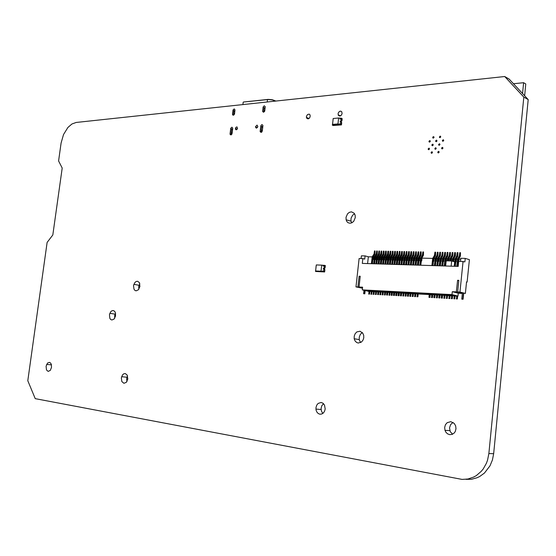 <?xml version="1.0" encoding="UTF-8"?>
<svg xmlns="http://www.w3.org/2000/svg" width="556" height="556" viewBox="0 0 556 556"><rect width="100%" height="100%" fill="white"/><g stroke="black" fill="none" stroke-linecap="round" stroke-linejoin="round"><path stroke-width="0.83" d="M341.023 120.485L341.947 120.874L342.148 119.123L341.196 118.734L341.023 120.485L340.216 121.312L340.411 122.105L341.745 122.626L341.46 124.878L333.301 125.545L332.377 125.169L340.543 124.495L340.62 123.988L341.544 124.377M341.947 120.874L341.224 121.451L341.28 122.431M333.093 119.443L332.891 121.187M332.696 122.918L332.412 124.669L332.919 124.627M457.532 266.38L458.283 259.27L460.118 255.927L460.493 252.709L459.736 252.695L459.374 255.864L457.574 259.033L456.768 266.359M457.838 266.394L458.547 259.555L460.389 256.163L460.493 252.709M455.003 266.303L455.753 259.207L457.588 255.871L457.963 252.66L457.206 252.646L456.83 255.857L455.079 258.867L454.245 266.282M455.308 266.31L456.031 259.409L457.838 256.177L457.963 252.66M452.98 261.341L453.383 258.63L455.086 255.767L455.447 252.605L454.69 252.591L454.315 255.795L452.626 258.61L452.243 261.125M453.279 261.431L453.599 259.026L455.406 255.809L455.447 252.605M420.538 265.24L421.295 258.325L423.158 255.079L423.54 251.951L422.817 251.937L422.442 255.065L420.628 258.095L419.822 265.219M420.85 265.247L421.58 258.519L423.463 255.232L423.54 251.951M418.147 265.163L418.925 258.158L420.767 255.023L421.149 251.903L420.433 251.889L420.051 255.009L418.209 258.137L417.431 265.142M418.459 265.177L419.168 258.54L421.073 255.176L421.149 251.903M415.756 265.094L416.513 258.199L418.418 254.87L418.765 251.854L418.049 251.833L417.653 255.002L415.853 257.977L415.047 265.066M416.069 265.101L416.785 258.477L418.689 255.121L418.765 251.854M413.386 265.017L414.164 258.04L416.09 254.606L416.388 251.805L415.679 251.785L415.318 254.85L413.428 258.123L412.67 264.997M413.699 265.024L414.408 258.415L416.291 255.141L416.388 251.805M411.016 264.941L411.774 258.081L413.678 254.759L414.025 251.75L413.317 251.736L412.92 254.891L411.148 257.755L410.307 264.92M411.329 264.955L412.059 258.276L413.928 255.086L414.025 251.75M408.66 264.871L409.438 257.914L411.287 254.808L411.669 251.708L410.96 251.687L410.564 254.836L408.764 257.796L407.951 264.851M408.973 264.878L409.702 258.213L411.572 255.03L411.669 251.708M406.304 264.802L407.062 257.963L408.938 254.752L409.32 251.66L408.618 251.639L408.236 254.738L406.443 257.636L405.602 264.774M406.624 264.809L407.319 258.318L409.223 254.975L409.32 251.66M403.962 264.725L404.698 258.005L406.617 254.648L406.978 251.611L406.283 251.597L405.901 254.683L404.073 257.678L403.267 264.705M404.281 264.739L405.011 258.095L406.881 254.919L406.978 251.611M401.634 264.656L402.391 257.838L404.233 254.738L404.65 251.562L403.948 251.548L403.573 254.627L401.745 257.616L400.932 264.635M401.946 264.663L402.676 258.033L404.553 254.863L404.65 251.562M399.305 264.58L400.063 257.782L401.946 254.592L402.329 251.514L401.634 251.5L401.251 254.572L399.423 257.56L398.61 264.559M399.625 264.593L400.355 257.977L402.231 254.815L402.329 251.514M396.991 264.51L397.748 257.72L399.632 254.537L400.014 251.465L399.319 251.451L398.958 254.474L397.081 257.602L396.296 264.489M397.304 264.524L398.02 257.991L399.917 254.759L400.014 251.465M394.684 264.441L395.441 257.664L397.359 254.391L397.707 251.416L397.019 251.402L396.637 254.467L394.774 257.546L393.995 264.42M394.996 264.447L395.712 257.935L397.609 254.704L397.707 251.416M392.383 264.371L393.141 257.602L395.045 254.384L395.406 251.368L394.718 251.354L394.357 254.37L392.508 257.386L391.695 264.35M392.703 264.378L393.433 257.796L395.337 254.578L395.406 251.368M390.09 264.302L390.875 257.442L392.738 254.377L393.12 251.319L392.432 251.305L392.036 254.412L390.249 257.226L389.408 264.274M390.409 264.308L391.139 257.741L393.022 254.599L393.12 251.319M387.81 264.225L388.568 257.491L390.458 254.328L390.84 251.277L390.152 251.263L389.791 254.266L387.97 257.171L387.129 264.204M388.13 264.239L388.825 257.838L390.743 254.544L390.84 251.277M385.537 264.156L386.295 257.428L388.185 254.273L388.568 251.229L387.886 251.215L387.504 254.259L385.697 257.115L384.856 264.135M385.85 264.169L386.566 257.699L388.47 254.495L388.568 251.229M383.272 264.086L384.05 257.268L385.92 254.224L386.302 251.18L385.621 251.166L385.259 254.161L383.404 257.15L382.591 264.065M383.584 264.1L384.3 257.643L386.205 254.44L386.302 251.18M381.013 264.017L381.791 257.213L383.661 254.168L384.043 251.138L383.369 251.124L382.987 254.155L381.145 257.094L380.332 263.996M381.326 264.03L382.041 257.581L383.994 254.238L384.043 251.138M378.761 263.947L379.519 257.254L381.43 254.071L381.791 251.09L381.124 251.076L380.742 254.099L378.928 256.941L378.087 263.926M379.081 263.961L379.776 257.602L381.701 254.335L381.791 251.09M376.516 263.878L377.274 257.199L379.206 253.974L379.553 251.041L378.879 251.027L378.483 254.099L376.627 257.08L375.842 263.857M376.836 263.891L377.566 257.386L379.484 254.21L379.553 251.041M374.285 263.808L375.043 257.143L376.94 254.016L377.322 250.999L376.655 250.985L376.287 253.953L374.424 256.928L373.611 263.787M374.598 263.822L375.3 257.491L377.225 254.231L377.322 250.999M372.054 263.739L372.84 256.983L374.716 253.967L375.098 250.951L374.431 250.937L374.049 253.946L372.2 256.872L371.387 263.718M372.374 263.752L373.09 257.352L375.001 254.182L375.098 250.951M450.506 260.931L450.909 258.47L452.591 255.656L452.938 252.556L452.181 252.542L451.84 255.635L450.117 258.547L449.748 260.91M450.812 260.938L451.173 258.755L452.897 255.753L452.938 252.556M448.004 260.861L448.365 258.505L450.075 255.649L450.436 252.507L449.686 252.487L449.311 255.684L447.656 258.387L447.253 260.84M448.31 260.868L448.671 258.693L450.374 255.774L450.436 252.507M444.967 265.99L445.745 258.839L447.566 255.642L447.941 252.452L447.198 252.438L446.822 255.621L445.057 258.616L444.223 265.97M445.28 266.004L446.002 259.145L447.844 255.871L447.941 252.452M442.486 265.914L443.236 258.887L445.085 255.586L445.46 252.403L444.717 252.389L444.341 255.565L442.576 258.554L441.742 265.893M442.791 265.928L443.521 259.082L445.363 255.816L445.46 252.403M440.011 265.837L440.762 258.825L442.645 255.426L442.993 252.348L442.249 252.334L441.888 255.461L440.046 258.693L439.268 265.817M440.317 265.851L441.047 259.02L442.889 255.753L442.993 252.348M437.544 265.761L438.274 258.867L440.164 255.419L440.526 252.299L439.789 252.285L439.428 255.406L437.642 258.429L436.807 265.74M437.85 265.775L438.58 258.957L440.449 255.621L440.526 252.299M435.084 265.685L435.841 258.693L437.711 255.364L438.072 252.25L437.336 252.236L436.96 255.399L435.188 258.366L434.354 265.664M435.397 265.698L436.092 259.054L437.996 255.565L438.072 252.25M432.637 265.615L433.395 258.63L435.251 255.357L435.626 252.202L434.896 252.181L434.535 255.294L432.714 258.408L431.908 265.587M432.95 265.622L433.645 258.992L435.529 255.586L435.626 252.202M324.162 267.631L325.114 267.867L325.323 266.067L324.343 265.831L324.162 267.631L323.335 268.541L323.655 269.333L324.912 269.66L324.621 271.974L315.509 271.432L324.704 271.46M325.114 267.867L324.336 268.534L324.69 269.611M315.961 267.346L316.246 265.56M315.836 269.125L315.627 270.925M324.377 269.535L324.162 268.979M275.644 101.095L272.28 99.913L268.277 99.517L243.382 102.061L268.43 99.35L272.308 99.746L275.929 101.06M488.898 453.529L487.549 460.208L486.382 463.35L483.136 469.049L481.1 471.523L476.36 475.568L473.712 477.083L468.034 479.022L462.112 479.439L35.236 398.68L27.8 380.707L47.149 242.388L52.848 234.98L62.196 168.03L58.561 160.955L61.084 143.066L63.495 134.524L67.895 127.435L71.919 123.995L76.137 122.494L504.73 76.519L523.808 97.078L488.898 453.529L493.665 453.71L492.414 460.048L489.982 465.886L484.387 473.093L479.64 476.534L477.041 477.778L471.551 479.258L465.9 479.348M114.731 318.157L114.661 315.565L115.523 313.174M126.949 381.513L126.629 378.782L127.546 375.863M138.826 289.245L138.75 286.43L139.848 283.768M322.834 413.428L321.438 411.106L321.104 408.535L321.82 405.741L323.509 403.698M452.577 434.215L450.256 431.588L449.547 427.849L450.617 424.575L453.029 422.442M360.691 342.538L359.35 340.063L359.225 337.179L360.302 334.42L362.324 332.571M351.677 222.866L350.919 220.628L351.114 218.056L352.636 215.2L354.568 213.775M48.157 371.373L46.475 369.928L46.065 366.251L47.635 363.012L49.477 362.373L50.596 363.04L51.354 364.465L51.527 367.37L50.297 370.345L48.157 371.373M111.874 319.999L110.679 319.485L109.796 318.254L109.476 314.585L110.818 311.666L112.138 310.693L113.528 310.609L114.724 311.443L115.488 313.021L115.523 316.1L114.036 319.068L111.874 319.999M123.946 383.32L121.861 381.541L121.375 377.955L122.556 374.911L123.863 373.785L125.308 373.569L127.143 374.994L127.81 379.004L126.351 382.32L123.946 383.32M136.095 290.83L134.879 290.357L133.961 289.196L133.537 285.603L134.83 282.58L136.171 281.475L137.624 281.26L139.403 282.643L139.917 286.562L138.416 289.745L136.095 290.83M319.895 414.199L318.24 413.518L316.927 412.114L316.121 410.182L315.961 407.791L316.642 405.331L318.088 403.447L321.055 402.481L323.001 403.26L324.475 405.039L325.177 409.021L324.579 411.225L323.356 412.983L321.709 414.025L319.895 414.199M449.644 434.646L447.538 433.812L445.856 432.123L444.995 430.33L444.661 427.467L445.432 424.728L447.156 422.664L450.763 421.636L454.189 423.422L455.614 425.84L456.003 428.697L455.288 431.442L454.266 432.95L452.125 434.403L449.644 434.646M358.3 343.038L356.688 342.524L355.082 340.988L354.207 338.729L354.228 336.123L355.166 333.704L356.841 331.953L360.017 331.258L362.748 333.093L363.707 335.365L363.77 337.819L363.005 340.147L361.546 341.961L358.3 343.038M232.088 133.489L231.094 134.899L230.288 134.677L230.038 133.954L230.768 128.248L231.901 127.199L232.728 128.179L232.088 133.489M236.328 129.861L235.577 129.465L235.41 128.394L236.008 127.227L236.988 126.914L237.586 128.499L236.328 129.861M234.542 113.785L233.541 115.21L232.742 115.002L232.491 114.286L233.054 109.956L234.187 108.893L235.007 109.859L234.542 113.785M349.981 223.241L348.125 222.747L346.951 221.684L346.075 219.724L346.02 217.264L347.556 213.817L349.383 212.336L351.455 211.864L354.151 213.205L355.166 215.207L355.298 217.57L353.72 221.288L351.969 222.727L349.981 223.241M256.538 128.137L255.725 127.678L255.614 126.476L257.087 125.114L257.873 126.587L256.538 128.137M262.307 131.001L261.111 132.488L260.159 131.591L260.847 125.732L261.973 124.551L262.939 125.42L262.307 131.001M264.774 110.769L263.579 112.27L262.62 111.409L263.134 106.96L264.26 105.758L265.226 106.599L264.774 110.769M308.003 118.914L306.599 118.136L306.405 116.343L307.524 114.508L309.212 114.14L310.088 115.05L310.13 116.816L309.289 118.261L308.003 118.914M339.792 116.072L338.319 115.307L338.145 113.222L339.431 111.436L340.786 111.11L341.836 111.846L342.079 113.681L341.224 115.321L339.792 116.072M431.692 153.303L431.102 152.344L432.026 151.691L432.478 152.559L431.692 153.303M438.399 152.942L437.801 151.983L438.726 151.315L439.191 152.184L438.399 152.942M428.766 149.703L428.141 148.932L429.1 148.098L429.545 148.959L428.766 149.703M429.573 142.148L428.982 141.203L429.892 140.536L430.351 141.391L429.573 142.148M435.438 149.321L434.841 148.369L435.765 147.701L436.231 148.563L435.438 149.321M432.498 145.721L431.901 144.775L432.818 144.108L433.284 144.97L432.498 145.721M439.205 145.318L438.566 144.56L439.518 143.691L439.998 144.553L439.205 145.318M442.18 148.932L441.575 147.986L442.5 147.305L442.979 148.167L442.18 148.932M436.245 141.724L435.64 140.786L436.557 140.105L437.03 140.96L436.245 141.724M442.986 141.293L442.34 140.55L443.292 139.667L443.785 140.522L442.986 141.293M433.298 138.152L432.7 137.221L433.617 136.54L434.083 137.388L433.298 138.152M440.005 137.707L439.365 136.964L440.31 136.081L440.797 136.929L440.005 137.707M340.821 122.237L340.62 123.988M332.412 124.669L332.377 125.169M338.639 118.011L333.204 118.491L332.53 124.377L333.593 125.065L339.313 124.6L337.958 123.925L338.639 118.011L341.259 118.233L342.176 118.623L342.121 119.116M332.53 124.377L337.958 123.925M341.46 124.878L339.257 124.6L340.543 124.495L340.62 123.793L339.334 123.905M341.259 118.233L341.175 118.928L339.89 119.04M333.155 118.949L333.037 119.45M340.543 124.495L340.599 123.995M456.594 295.806L456.58 298.919L457.345 298.961L457.637 296.063L457.998 296.077L451.972 294.583L362.283 289.898L362.582 287.202L359.044 287.028L360.239 276.283L359.134 276.242L357.939 286.972L359.544 287.146M457.338 295.994L457.046 298.885L456.281 298.843M454.064 295.674L454.05 298.78L454.808 298.822L455.107 295.924M454.808 295.855L454.509 298.746L453.752 298.704M451.541 295.542L451.528 298.641L452.285 298.683L452.577 295.792M452.278 295.722L451.986 298.607L451.229 298.565M429.253 294.367L428.947 297.335L429.983 297.446L430.274 294.61M429.976 294.541L429.677 297.377L428.947 297.335M417.195 293.735L417.188 296.744L417.91 296.779L418.202 293.971M417.897 293.902L417.605 296.709L416.882 296.668M462.383 293.005L461.758 299.149L462.787 299.204L463.391 293.262M463.683 293.339L463.078 299.274L461.758 299.149M364.847 290.482L364.486 293.776L363.603 293.728L363.985 290.288M363.603 293.728L364.486 293.776M365.16 290.559L364.799 293.846M449.026 295.41L449.012 298.502L449.769 298.544L450.061 295.66L451.521 295.736L448.386 294.958L448.435 294.485M449.762 295.59L449.47 298.468L448.713 298.426M446.524 295.278L446.51 298.363L447.26 298.405L447.559 295.528L449.005 295.604M447.253 295.458L446.961 298.329L446.211 298.287M452.521 258.936L451.451 258.908L451.243 260.952M454.224 266.275L454.683 261.841L451.687 260.959L446.155 260.813L445.613 266.011M460.799 259.145L459.02 259.096L458.804 261.209M458.658 261.952L458.29 261.939M457.567 259.061L456.49 259.033L456.198 261.883L455.76 261.869M455.044 258.999L453.967 258.971L453.703 261.549M450.012 258.874L448.949 258.846L448.741 260.882M447.51 258.804L446.461 258.783L446.246 260.813M445.022 258.742L443.973 258.714L443.681 261.535L443.25 261.529M442.541 258.679L441.499 258.651L441.207 261.466L440.776 261.459M440.067 258.616L439.031 258.589L438.74 261.403L438.309 261.389M437.607 258.554L436.578 258.526L436.286 261.334L435.855 261.32M435.153 258.491L434.132 258.47L433.84 261.264L433.409 261.257M432.707 258.429L422.032 258.158L421.74 260.931L421.309 260.924M420.621 258.123L419.641 258.102L419.349 260.868L418.911 260.854M418.23 258.06L417.257 258.04L416.965 260.799L416.527 260.792M415.846 258.005L414.88 257.977L414.588 260.736L414.157 260.722M413.476 257.942L412.51 257.914L412.218 260.674L411.787 260.66M411.113 257.88L410.154 257.859L409.862 260.604L409.431 260.597M408.757 257.824L407.805 257.796L407.513 260.542L407.082 260.528M406.408 257.762L405.463 257.741L405.171 260.479L404.74 260.465M404.066 257.706L403.128 257.678L402.836 260.41L402.405 260.403M401.738 257.643L400.807 257.623L400.515 260.347L400.084 260.34M399.416 257.588L398.492 257.56L398.2 260.284L397.762 260.271M397.102 257.525L396.185 257.504L395.893 260.222L395.455 260.208M394.795 257.47L393.884 257.442L393.592 260.159L393.161 260.145M392.501 257.407L391.591 257.386L391.299 260.097L390.868 260.083M390.215 257.352L389.311 257.331L389.019 260.034L388.588 260.02M387.935 257.296L387.039 257.268L386.74 259.972L386.309 259.958M385.662 257.233L384.773 257.213L384.474 259.909L384.043 259.895M383.397 257.178L382.514 257.157L382.215 259.847L381.784 259.833M381.138 257.122L380.262 257.101L379.97 259.784L379.539 259.77M378.893 257.067L378.017 257.039L377.726 259.721L377.295 259.708M376.655 257.004L375.786 256.983L375.488 259.659L375.064 259.645M374.417 256.948L373.556 256.928L373.264 259.596L372.833 259.589M372.193 256.893L368.357 256.796L367.606 263.607M357.939 286.972L355.958 286.875L359.12 258.519L362.866 258.623L362.331 263.44L458.2 266.4L458.735 261.209L464.899 261.862L465.254 258.401L469.403 259.659L467.123 282.073L466.519 282.045M461.8 292.852L461.258 293.241L461.855 293.394L461.911 292.88M461.855 293.394L458.29 293.214L457.998 296.077M451.972 294.673L451.924 295.139L455.079 295.924L456.573 296.007L453.467 295.027M449.443 294.541L449.394 295.007L454.043 295.868L450.909 295.09L450.958 294.617M441.909 294.145L441.86 294.61L446.503 295.472L443.361 294.694L443.41 294.221M439.414 294.013L439.365 294.478L444.008 295.34L440.859 294.562L440.908 294.089M436.933 293.888L436.884 294.353L441.52 295.208L438.371 294.43L438.42 293.964M434.458 293.756L434.41 294.221L439.045 295.076L435.89 294.298L435.939 293.832M431.991 293.624L431.942 294.089L436.578 294.944M429.538 293.498L429.489 293.964L434.125 294.812L430.963 294.041L431.011 293.575M427.091 293.373L427.043 293.832L430.247 294.61L431.678 294.68L428.509 293.909L428.558 293.45M362.283 289.898L368.579 291.337L363.089 290.024L412.482 292.609L418.168 293.964L429.239 294.555L423.609 293.186L452.049 294.673L457.616 296.063M412.608 292.637L412.559 293.075L417.174 293.915L414.012 292.97M410.224 292.491L410.175 292.949L414.79 293.79L411.607 293.019L411.655 292.56M407.847 292.366L407.798 292.824L412.413 293.658M405.484 292.241L405.435 292.699L408.667 293.464L410.05 293.533L406.853 292.769L406.902 292.317M403.128 292.115L403.079 292.574L406.318 293.339L407.687 293.408L404.49 292.644L404.539 292.192M400.779 291.997L400.73 292.449L405.338 293.283L402.134 292.525L402.183 292.067M398.437 291.872L398.388 292.324L402.996 293.165L399.792 292.4L399.84 291.949M396.108 291.754L396.06 292.206L400.661 293.04L397.457 292.275L397.505 291.824M393.78 291.629L393.731 292.081L396.984 292.845L398.339 292.915L395.128 292.157L395.177 291.705M391.466 291.511L391.417 291.963L396.018 292.79M389.165 291.386L389.117 291.837L393.711 292.671L390.5 291.914L390.548 291.462M386.865 291.268L386.816 291.719L391.41 292.546M384.578 291.149L384.53 291.594L389.124 292.428L385.899 291.671L385.947 291.219M382.292 291.031L382.243 291.476L386.837 292.303M380.019 290.913L379.97 291.358L384.564 292.185L381.333 291.427L381.381 290.983M377.76 290.795L377.712 291.24L382.292 292.06M375.502 290.677L375.453 291.122L380.033 291.942L376.808 291.191L376.857 290.746M373.25 290.559L373.201 291.003L377.788 291.824L374.549 291.073L374.598 290.628M371.012 290.44L370.963 290.885L375.543 291.705L372.305 290.955L372.353 290.51M368.781 290.322L368.732 290.767L373.305 291.587L370.067 290.837L370.115 290.392M366.557 290.204L366.508 290.649L371.081 291.469M417.598 293.651L426.772 294.138L417.619 293.45M415.909 293.248L425.097 293.728L422.636 293.137L413.442 292.658L415.909 293.248L415.957 292.79M451.924 295.139L453.446 295.222M449.394 295.007L450.909 295.09M446.92 294.409L446.871 294.875L448.386 294.958M446.871 294.875L450.033 295.66M444.411 294.277L444.362 294.743L449.005 295.597M444.362 294.743L447.531 295.528M441.86 294.61L443.361 294.694M439.365 294.478L440.859 294.562M436.884 294.353L438.371 294.43M434.41 294.221L435.89 294.298M431.942 294.089L436.578 294.937M429.489 293.964L430.963 294.041M412.559 293.075L413.991 293.144M410.175 292.949L411.607 293.019M407.798 292.824L412.413 293.651M405.435 292.699L406.853 292.769M403.079 292.574L404.49 292.644M400.73 292.449L402.134 292.525M398.388 292.324L399.792 292.4M396.06 292.206L397.457 292.275M393.731 292.081L395.128 292.157M391.417 291.963L396.018 292.783M389.117 291.837L390.5 291.914M386.816 291.719L391.41 292.539M384.53 291.594L385.899 291.671M382.243 291.476L386.837 292.296M379.97 291.358L381.333 291.427M377.712 291.24L382.299 292.053M375.453 291.122L376.808 291.191M373.201 291.003L374.549 291.073M370.963 290.885L372.305 290.955M368.732 290.767L370.067 290.837M366.508 290.649L371.081 291.462M362.47 288.223L355.958 286.875M362.477 288.133L359.523 287.334M459.159 292.338L465.365 293.45L459.965 292.074L457.651 291.956L459.159 292.338M467.123 282.073L466.533 281.913L465.365 293.45M427.043 293.832L428.509 293.909M453.571 259.124L453.939 259.235M456.087 259.193L456.462 259.305M458.617 259.256L458.992 259.367M443.577 258.867L443.945 258.978M441.103 258.804L441.471 258.908M460.583 261.257L460.882 258.29L465.254 258.401M395.796 257.63L396.157 257.727M398.103 257.685L398.464 257.789M393.495 257.567L393.856 257.671M391.209 257.511L391.57 257.609M388.922 257.449L389.283 257.546M386.649 257.393L387.011 257.491M384.384 257.331L384.745 257.428M382.125 257.275L382.486 257.372M379.88 257.213L380.234 257.317M446.065 258.929L446.433 259.04M448.553 258.999L448.921 259.103M451.055 259.061L451.423 259.172M377.635 257.157L377.997 257.254M375.404 257.101L375.759 257.199M373.173 257.046L373.535 257.143M361.059 258.575L361.365 255.829L365.111 255.92L364.75 259.124L362.866 258.623M368.357 256.796L365.111 255.92M400.417 257.748L400.779 257.852M402.746 257.81L403.107 257.908M405.074 257.866L405.442 257.97M407.416 257.928L407.777 258.033M409.765 257.991L410.126 258.095M412.121 258.053L412.489 258.151M414.491 258.109L414.852 258.213M416.868 258.172L417.229 258.276M419.252 258.234L419.613 258.338M421.643 258.297L422.004 258.401M433.736 258.61L434.104 258.721M436.182 258.672L436.55 258.783M438.642 258.742L439.011 258.846M459.965 292.074L463.106 261.327M457.651 291.956L458.832 280.356L457.553 280.3L456.365 291.893L452.271 291.685L451.972 294.583M359.044 287.028L362.512 287.827M458.29 293.214L452.271 291.685M461.758 293.269L457.901 292.018M456.365 291.893L457.873 292.275M445.87 294.826L445.919 294.353M433.423 294.166L433.471 293.7M409.223 292.894L409.272 292.442M367.843 290.719L367.891 290.274M379.067 291.309L379.116 290.864M383.612 291.546L383.661 291.101M388.192 291.789L388.241 291.344M392.807 292.032L392.856 291.58M457.553 280.3L458.804 280.641M359.134 276.242L360.212 276.499M451.145 266.185L451.687 260.959M444.029 295.146L444.015 298.224L444.765 298.266L445.064 295.396M444.758 295.326L444.466 298.19L443.716 298.148M441.54 295.014L441.228 298.016L442.277 298.127L442.576 295.264M442.27 295.194L441.978 298.058L441.228 298.016M439.066 294.882L438.753 297.877L439.796 297.988L440.095 295.132M439.796 295.062L439.497 297.919L438.753 297.877M436.599 294.756L436.592 297.814L437.329 297.856L437.628 295M437.322 294.93L437.03 297.78L436.286 297.738M434.146 294.624L433.833 297.606L434.868 297.717L435.167 294.868M434.861 294.798L434.57 297.648L433.833 297.606M431.692 294.499L431.685 297.543L432.422 297.585L432.721 294.736M432.415 294.673L432.116 297.509L431.387 297.467M414.811 293.61L414.804 296.612L415.52 296.647L415.818 293.839M415.513 293.776L415.214 296.577L414.498 296.536M412.434 293.485L412.427 296.48L413.143 296.515L413.442 293.714M413.129 293.651L412.837 296.445L412.121 296.404M410.064 293.359L409.758 296.279L410.773 296.39L411.072 293.589M410.759 293.526L410.467 296.313L409.758 296.279M407.708 293.234L407.395 296.146L408.41 296.258L408.709 293.464M408.403 293.401L408.104 296.188L407.395 296.146M405.359 293.109L405.352 296.091L406.054 296.126L406.353 293.339M406.047 293.276L405.748 296.056L405.046 296.014M403.017 292.991L403.01 295.959L403.712 295.994L404.01 293.214M403.705 293.151L403.406 295.924L402.704 295.889M400.681 292.866L400.369 295.757L401.376 295.868L401.675 293.088M401.369 293.026L401.071 295.799L400.369 295.757M398.353 292.741L398.047 295.632L399.048 295.736L399.347 292.97M399.041 292.901L398.742 295.667L398.047 295.632M396.039 292.623L395.726 295.5L396.734 295.611L397.026 292.845M396.72 292.783L396.421 295.542L395.726 295.5M393.731 292.498L393.419 295.375L394.419 295.486L394.718 292.72M394.406 292.658L394.114 295.41L393.419 295.375M391.431 292.38L391.118 295.25L392.119 295.354L392.418 292.602M392.105 292.532L391.806 295.285L391.118 295.25M389.137 292.254L389.137 295.194L389.825 295.229L390.124 292.477M389.812 292.414L389.513 295.16L388.832 295.118M386.858 292.136L386.545 294.993L387.539 295.104L387.838 292.359M387.525 292.296L387.226 295.034L386.545 294.993M384.578 292.018L384.578 294.937L385.259 294.979L385.558 292.234M385.252 292.171L384.954 294.909L384.272 294.868M382.313 291.9L382.313 294.812L382.994 294.854L383.292 292.115M382.98 292.053L382.681 294.784L382 294.743M380.054 291.782L380.054 294.687L380.735 294.729L381.027 291.997M380.721 291.935L380.422 294.659L379.741 294.617M377.802 291.664L377.802 294.569L378.476 294.604L378.775 291.879M378.462 291.81L378.17 294.534L377.496 294.492M375.557 291.546L375.564 294.444L376.231 294.478L376.53 291.754M376.217 291.691L375.925 294.409L375.251 294.374M373.326 291.427L373.326 294.319L373.993 294.353L374.292 291.636M373.979 291.573L373.688 294.284L373.013 294.249M371.095 291.309L371.102 294.193L371.769 294.235L372.068 291.518M371.755 291.455L371.457 294.159L370.789 294.124M368.878 291.191L368.885 294.075L369.545 294.11L369.844 291.4M369.531 291.337L369.233 294.041L368.572 294.006M323.953 269.431L323.752 271.231M315.544 270.918L315.509 271.432M321.743 265.142L316.315 264.962L315.62 271.001L316.725 271.481L322.438 271.703L321.048 271.21L321.743 265.142L323.175 265.275M315.62 271.001L321.048 271.21M324.621 271.974L322.383 271.696L323.675 271.745L323.745 271.029L322.466 270.98M325.302 266.06L325.357 265.553L324.412 265.316L324.322 266.032L323.036 265.99M324.405 265.316L323.154 265.275M316.301 265.045L316.19 265.553M323.675 271.745L323.731 271.231M230.114 134.371L231.31 134.802M513.473 83.741L523.613 82.712L525.781 83.991L524.635 95.743M523.613 82.712L522.55 93.505M234.34 114.446L233.596 113.209L234.625 113.132M234.854 111.283L233.819 111.395L233.596 113.209M233.819 111.395L234.931 110.693M231.915 134.1L231.143 132.87L231.539 129.687L232.651 128.978M232.575 129.59L232.172 132.808M234.84 111.29L234.611 113.111M263.335 112.27L263.44 111.443M232.561 129.604L231.539 129.687M231.143 132.87L232.165 132.787M262.39 130.361L262.8 126.963M265.087 108.17L264.851 110.151M264.545 111.478L263.739 110.185L264.816 110.074M265.038 108.211L263.961 108.323L263.739 110.185M263.961 108.323L265.156 107.593M262.877 126.365L261.674 127.102L261.278 130.375L261.786 131.543M264.621 111.325L264.246 111.36M262.356 130.285L261.278 130.375M261.674 127.102L262.752 127.011M504.73 76.519L509.164 79.105L528.2 99.58L523.808 97.078M528.2 99.58L493.665 453.71M460.208 255.496L459.451 255.482M459.993 256.191L459.228 256.177M458.651 258.325L457.887 258.304M458.213 259.721L457.456 259.701M457.678 255.44L456.921 255.426M457.463 256.135L456.705 256.114M456.115 258.262L455.357 258.241M455.684 259.652L454.926 259.631M455.162 255.385L454.405 255.364M454.94 256.073L454.189 256.059M453.599 258.199L452.841 258.179M453.161 259.589L452.403 259.569M423.248 254.662L422.532 254.641M423.033 255.336L422.31 255.315M421.663 257.407L420.948 257.386M421.226 258.762L420.503 258.742M420.857 254.606L420.141 254.585M420.642 255.28L419.926 255.26M419.273 257.345L418.557 257.331M418.828 258.7L418.112 258.679M418.48 254.551L417.764 254.537M418.258 255.225L417.542 255.204M416.889 257.289L416.173 257.268M416.444 258.637L415.728 258.616M416.103 254.495L415.395 254.481M415.881 255.169L415.172 255.155M414.512 257.226L413.803 257.213M414.067 258.575L413.358 258.561M413.74 254.446L413.032 254.426M413.518 255.114L412.809 255.1M412.142 257.171L411.433 257.15M411.704 258.512L410.995 258.498M411.384 254.391L410.675 254.377M411.162 255.058L410.453 255.044M409.786 257.108L409.084 257.094M409.341 258.457L408.639 258.436M409.035 254.335L408.333 254.321M408.813 255.002L408.111 254.989M407.437 257.053L406.735 257.039M406.992 258.394L406.29 258.373M406.693 254.287L405.991 254.266M406.471 254.947L405.769 254.933M405.095 256.997L404.393 256.976M404.65 258.331L403.948 258.311M404.365 254.231L403.663 254.217M404.142 254.898L403.441 254.877M402.766 256.935L402.064 256.921M402.322 258.269L401.62 258.255M402.037 254.175L401.342 254.161M401.821 254.843L401.119 254.829M400.438 256.879L399.743 256.865M399.993 258.213L399.298 258.192M399.722 254.127L399.034 254.113M399.5 254.787L398.812 254.773M398.124 256.823L397.429 256.803M397.679 258.151L396.984 258.137M397.422 254.071L396.727 254.057M397.199 254.731L396.504 254.717M395.816 256.768L395.128 256.747M395.372 258.095L394.677 258.074M395.121 254.022L394.433 254.009M394.899 254.683L394.211 254.662M393.516 256.705L392.828 256.691M393.071 258.033L392.383 258.012M392.835 253.967L392.147 253.953M392.612 254.627L391.924 254.613M391.222 256.65L390.541 256.636M390.778 257.97L390.097 257.956M390.548 253.918L389.867 253.904M390.326 254.578L389.645 254.558M388.943 256.594L388.262 256.58M388.498 257.914L387.817 257.894M388.276 253.863L387.595 253.849M388.053 254.523L387.372 254.509M386.67 256.538L385.989 256.518M386.225 257.852L385.544 257.838M386.01 253.814L385.336 253.8M385.788 254.467L385.113 254.453M384.404 256.483L383.723 256.462M383.953 257.796L383.279 257.775M383.758 253.765L383.077 253.744M383.536 254.419L382.855 254.405M382.146 256.427L381.472 256.406M381.694 257.741L381.02 257.72M381.506 253.71L380.832 253.696M381.284 254.363L380.61 254.349M379.894 256.372L379.22 256.351M379.449 257.678L378.775 257.664M379.268 253.661L378.594 253.647M379.046 254.314L378.372 254.3M377.649 256.316L376.982 256.295M377.204 257.623L376.53 257.602M377.031 253.612L376.363 253.592M376.808 254.259L376.141 254.245M375.418 256.26L374.751 256.24M374.966 257.567L374.299 257.546M374.807 253.557L374.139 253.543M374.584 254.21L373.917 254.196M373.194 256.205L372.527 256.184M372.742 257.504L372.075 257.491M452.647 255.329L451.896 255.308M452.431 256.017L451.68 255.996M451.083 258.137L450.332 258.116M450.645 259.52L449.894 259.506M450.151 255.267L449.401 255.253M449.929 255.962L449.185 255.941M448.581 258.074L447.83 258.053M448.143 259.457L447.399 259.437M447.656 255.211L446.913 255.197M447.441 255.899L446.697 255.885M446.093 258.012L445.342 257.998M445.655 259.395L444.904 259.374M445.175 255.155L444.432 255.141M444.96 255.843L444.216 255.829M443.605 257.949L442.861 257.935M443.167 259.332L442.423 259.311M442.701 255.1L441.964 255.086M442.486 255.788L441.749 255.767M441.13 257.887L440.394 257.873M440.693 259.263L439.956 259.249M440.241 255.044L439.504 255.03M440.025 255.732L439.282 255.711M438.663 257.831L437.926 257.81M438.225 259.2L437.489 259.179M437.787 254.989L437.051 254.975M437.565 255.67L436.835 255.656M436.21 257.769L435.473 257.748M435.772 259.138L435.035 259.117M435.341 254.933L434.611 254.919M435.126 255.614L434.389 255.6M433.763 257.706L433.034 257.692M433.326 259.075L432.589 259.054M267.603 99.406L267.123 102.005M243.201 102.221L242.909 104.604M273.955 101.275L273.906 100.233M231.81 134.288L230.052 133.655M232.102 129.173L230.677 128.651M234.222 114.64L232.505 113.987M234.368 110.908L232.957 110.366M261.994 131.862L260.159 131.174M262.224 126.587L260.785 126.038M264.413 111.693L262.62 110.985M264.496 107.829L263.071 107.259M340.23 121.799L341.155 122.188M323.342 268.777L324.301 269.007M273.851 101.282L273.962 100.4M46.634 364.402L51.465 364.889M109.838 313.334L115.05 314.133M121.646 376.718L126.935 377.225M133.864 284.352L139.049 285.304M315.947 409.098L321.125 409.515M444.995 430.33L449.88 430.657M354.207 338.729L359.245 339.577M230.691 128.547L232.193 129.089M235.41 128.394L237.349 129.103M232.971 110.248L234.458 110.818M346.075 219.724L351.024 221.239M255.565 126.81L257.484 127.532M260.145 131.299L261.925 131.96M262.606 111.11L264.329 111.791M306.363 117.406L309.025 118.491M338.117 114.828L340.522 115.856M431.164 153.025L431.79 153.296M437.871 152.664L438.482 152.928M428.238 149.425L428.857 149.689M429.044 141.877L429.635 142.141M434.91 149.05L435.515 149.314M431.97 145.457L432.568 145.714M438.677 145.053L439.261 145.311M441.652 148.667L442.242 148.925M435.716 141.46L436.293 141.717M442.458 141.043L443.014 141.293M432.776 137.888L433.346 138.145M439.483 137.457L440.032 137.707"/></g></svg>

